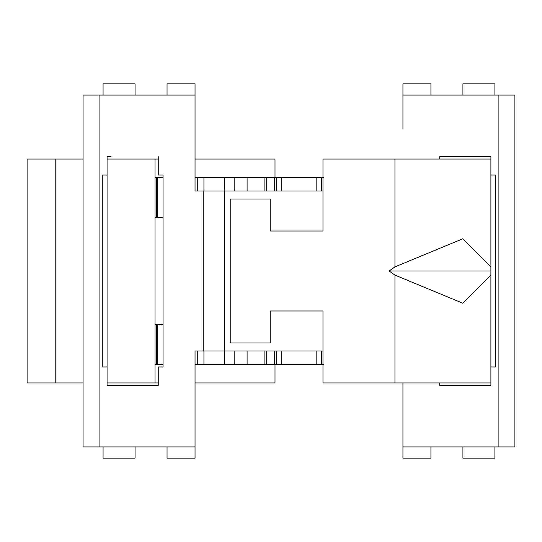 <?xml version="1.0" encoding="UTF-8"?>
<svg xmlns="http://www.w3.org/2000/svg" width="542" height="542" viewBox="0 0 542 542"><rect width="100%" height="100%" fill="white"/><g stroke="black" fill="none" stroke-linecap="round" stroke-linejoin="round"><path stroke-width="0.81" d="M195.032 382.957L274.997 382.957L274.997 364.563M195.032 159.043L274.997 159.043L274.997 177.437M83.075 159.043L27.1 159.043L27.1 382.957L83.075 382.957M107.065 159.043L107.065 382.957L155.046 382.957L155.046 159.043L107.065 159.043L158.244 159.043M158.244 382.957L107.065 382.957M490.91 275.112L462.8 303.222L394.949 275.112L389.129 271L490.91 271L490.91 382.957L322.978 382.957L322.978 310.986L270.201 310.986L270.201 342.971L230.215 342.971L230.215 199.029L270.201 199.029L270.201 231.014L322.978 231.014L322.978 159.043L394.949 159.043L394.949 266.888L389.129 271M490.91 271L490.91 266.888L462.8 238.778L394.949 266.888M490.91 159.043L490.91 266.888L490.91 159.043L394.949 159.043M224.124 191.035L224.144 177.437L195.032 177.437L195.032 128.657M430.937 95.074L430.937 83.874L402.943 83.874L402.943 128.657M487.651 156.645L439.731 156.645L490.91 156.645L490.91 175.039L495.706 175.039L495.706 366.961L490.91 366.961L490.91 385.355L439.731 385.355L439.731 382.957M110.263 156.645L107.065 156.645L107.065 175.039L102.269 175.039L102.269 366.961L107.065 366.961L107.065 385.355L158.244 385.355L158.244 366.961L163.047 366.961L163.047 175.039L163.047 177.437L157.81 177.437L157.81 217.423L163.047 217.423L163.047 324.577L156.645 324.577L156.645 364.563L157.81 364.563L157.81 324.577M111.049 156.645L107.065 156.645M323.283 177.437L224.293 177.437L224.293 191.035M224.144 191.035L224.293 177.437M157.81 217.423L156.645 217.423L156.645 177.437L157.81 177.437M155.046 217.423L156.645 217.423M155.046 177.437L156.645 177.437M323.283 364.563L224.293 364.563L224.293 350.965M224.144 350.965L224.293 364.563M224.124 350.965L224.124 364.563L203.934 364.563L203.934 350.965M195.032 364.563L203.934 364.563M157.81 364.563L163.047 364.563M155.046 324.577L156.645 324.577M155.046 364.563L156.645 364.563M163.047 175.039L158.244 175.039L158.244 156.645M107.065 385.355L110.263 385.355M439.731 159.043L439.731 156.645M487.712 156.645L490.91 156.645M490.91 385.355L487.712 385.355M167.044 95.074L167.044 83.874L195.032 83.874L195.032 191.035L322.978 191.035M135.053 95.074L135.053 83.874L103.068 83.874L103.068 95.074M462.922 95.074L462.922 83.874L494.907 83.874L494.907 95.074M203.175 191.035L203.175 350.965L195.032 350.965L195.032 446.926L83.075 446.926L83.075 95.074L99.071 95.074L99.071 446.926M203.175 350.965L322.978 350.965M167.044 446.926L167.044 458.126L195.032 458.126L195.032 446.926M135.053 446.926L135.053 458.126L103.068 458.126L103.068 446.926M402.943 95.074L514.9 95.074L514.9 446.926L402.943 446.926L402.943 458.126L430.937 458.126L430.937 446.926M462.922 446.926L462.922 458.126L494.907 458.126L494.907 446.926M195.032 95.074L99.071 95.074M402.943 382.957L402.943 446.926M55.209 159.043L55.209 382.957M394.949 275.112L394.949 382.957M264.11 177.437L264.11 191.035M247.091 177.437L247.091 191.035M234.815 177.437L234.815 191.035M203.934 177.437L203.934 191.035M197.268 177.437L197.268 191.035M321.494 177.437L321.494 191.035M316.162 177.437L316.162 191.035M281.813 177.437L281.813 191.035M276.488 177.437L276.488 191.035M274.692 177.437L274.692 191.035M266.711 177.437L266.711 191.035M247.091 364.563L247.091 350.965M264.11 364.563L264.11 350.965M234.815 364.563L234.815 350.965M197.268 364.563L197.268 350.965M321.494 364.563L321.494 350.965M316.162 364.563L316.162 350.965M281.813 364.563L281.813 350.965M276.488 364.563L276.488 350.965M274.692 364.563L274.692 350.965M266.711 364.563L266.711 350.965M498.904 95.074L498.904 446.926M224.625 191.035L224.625 350.965"/></g></svg>
